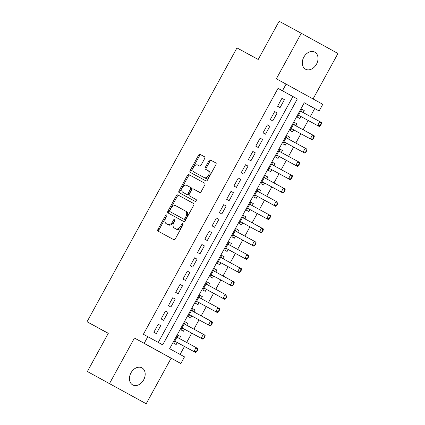<?xml version="1.0" encoding="UTF-8"?>
<svg xmlns="http://www.w3.org/2000/svg" width="425" height="425" viewBox="0 0 425 425"><rect width="100%" height="100%" fill="white"/><g stroke="black" fill="none" stroke-linecap="round" stroke-linejoin="round"><path stroke-width="0.64" d="M166.627 214.944A1.041 0.691 -61.2 0 0 165.522 215.528L157.93 229.388A1.487 0.988 -61.2 0 0 158.084 231.163L173.735 239.673A1.487 0.988 -61.2 0 0 175.318 238.845L182.909 224.979A1.041 0.691 -61.2 0 0 182.803 223.736A1.041 0.691 -61.2 0 0 181.688 224.315L180.71 226.111A4.76 3.166 -61.2 0 1 175.642 228.772L174.335 228.066A4.76 3.166 -61.2 0 0 174.335 228.066A4.76 3.166 -61.2 0 1 173.841 222.376L174.824 220.586A1.041 0.691 -61.2 0 0 174.718 219.343A1.041 0.691 -61.2 0 0 174.712 219.337A1.041 0.691 -61.2 0 0 173.607 219.922L172.624 221.717A4.76 3.166 -61.2 0 1 167.556 224.379L166.249 223.667A4.76 3.166 -61.2 0 1 166.239 223.662A4.76 3.166 -61.2 0 1 165.755 217.982L166.738 216.187A1.041 0.691 -61.2 0 0 166.632 214.944A1.041 0.691 -61.2 0 0 166.627 214.944M166.913 215.602A1.041 0.691 -61.2 0 0 166.51 216.07L158.918 229.936A1.487 0.988 -61.2 0 0 159.003 231.667M183.085 224.395A1.041 0.691 -61.2 0 0 182.681 224.862L181.698 226.658L180.71 226.111M174.999 220.001A1.041 0.691 -61.2 0 0 174.595 220.469L173.613 222.259L172.624 221.717M303.817 57.173A9.701 7.241 118.5 0 0 305.527 69.185A9.701 7.241 118.5 0 0 316.503 64.159A9.701 7.241 118.5 0 0 314.792 52.142A9.701 7.241 118.5 0 0 303.817 57.173M130.969 372.879A9.701 7.241 118.5 0 0 132.685 384.896A9.701 7.241 118.5 0 0 143.661 379.865A9.701 7.241 118.5 0 0 141.95 367.853A9.701 7.241 118.5 0 0 130.969 372.879M204.669 158.546A1.487 0.988 -61.2 0 0 204.515 156.767L200.122 154.381A1.487 0.988 -61.2 0 0 198.539 155.21L190.113 170.606A1.487 0.988 -61.2 0 0 190.262 172.385L205.918 180.896A1.487 0.988 -61.2 0 0 207.501 180.062L215.927 164.666A1.487 0.988 -61.2 0 0 215.778 162.887L210.471 160.002A1.487 0.988 -61.2 0 0 208.887 160.836L205.28 167.423A1.487 0.988 -61.2 0 0 205.429 169.203L208.064 170.632A3.979 2.646 -61.2 0 0 208.064 170.632A3.979 2.646 -61.2 0 1 208.473 175.392A3.979 2.646 -61.2 0 1 204.244 177.613L193.938 172.013A3.979 2.646 -61.2 0 0 193.938 172.013A3.979 2.646 -61.2 0 1 193.529 167.253A3.979 2.646 -61.2 0 1 197.763 165.033L199.479 165.962A1.487 0.988 -61.2 0 0 201.062 165.134L204.669 158.546M282.46 90.759L286.099 84.113L322.777 104.306L319.138 110.952L304.268 102.765L169.633 348.686L184.498 356.873L180.864 363.518L144.187 343.326L147.826 336.68L162.695 344.866L297.33 98.945L278.035 88.352L143.395 334.273L147.826 336.68M87.375 371.519L146.195 403.75L87.375 371.519L108.295 333.301L87.04 321.746L236.959 47.908L258.219 59.468L279.14 21.25L301.283 33.288L276.356 78.816L286.099 84.113M146.195 403.75L171.121 358.222L134.443 338.029L109.517 383.557M134.443 338.029L144.187 343.326M177.91 194.958A1.487 0.988 -61.2 0 0 176.322 195.792L167.896 211.188A1.487 0.988 -61.2 0 0 168.045 212.962A1.487 0.988 -61.2 0 0 168.05 212.962L183.701 221.473A1.487 0.988 -61.2 0 0 185.284 220.639L193.71 205.243A1.487 0.988 -61.2 0 0 193.561 203.469L178.898 195.505A1.487 0.988 -61.2 0 0 177.315 196.334L168.884 211.735A1.487 0.988 -61.2 0 0 168.964 213.462M179.005 190.899L187.43 175.498A1.487 0.988 -61.2 0 1 189.013 174.67L204.664 183.175A1.487 0.988 -61.2 0 0 204.664 183.175L204.664 183.175A1.487 0.988 -61.2 0 1 204.818 184.955L201.211 191.542A1.487 0.988 -61.2 0 1 199.628 192.376L193.285 188.923A1.487 0.988 -61.2 0 0 191.696 189.757L189.306 194.129A1.487 0.988 -61.2 0 0 189.46 195.904L196.068 199.5A1.041 0.691 -61.2 0 1 196.175 200.743A1.041 0.691 -61.2 0 1 195.07 201.322L179.159 192.674A1.487 0.988 -61.2 0 0 179.159 192.674A1.487 0.988 -61.2 0 1 179.005 190.899L179.993 191.441L188.424 176.046L187.43 175.498M313.06 98.956L337.96 53.481L301.283 33.288M303.163 112.551L304.247 110.569L301.761 109.22M304.247 110.569L301.771 109.204L297.404 117.183L299.88 118.543L300.974 116.551M295.885 125.843L296.969 123.861L294.483 122.512M296.969 123.861L294.493 122.496L290.126 130.475L292.602 131.84L293.696 129.843M288.607 139.14L289.691 137.153L287.21 135.803M289.691 137.153L287.215 135.793L282.848 143.767L285.324 145.132L286.418 143.135M281.329 152.432L282.413 150.45L279.932 149.095L275.57 157.059L278.046 158.424L279.14 156.427M274.051 165.723L275.14 163.742L272.653 162.393M275.14 163.742L272.659 162.377L268.292 170.351L270.773 171.716L271.862 169.724M266.773 179.015L267.862 177.034L265.375 175.684M267.862 177.034L265.381 175.668L261.014 183.648L263.495 185.008L264.584 183.016M259.494 192.312L260.583 190.326L258.097 188.976L253.736 196.94L256.217 198.305L257.306 196.308M252.216 205.604L253.305 203.623L250.819 202.268M253.305 203.623L250.824 202.258L246.458 210.232L248.938 211.597L250.028 209.599M244.938 218.896L246.027 216.915L243.541 215.56L239.179 223.523L241.66 224.889L242.755 222.891M237.665 232.188L238.749 230.207L236.263 228.857M238.749 230.207L236.268 228.841L231.901 236.815L234.382 238.181L235.477 236.188M230.387 245.48L231.471 243.498L228.985 242.149L224.628 250.113L227.104 251.472L228.198 249.48M223.109 258.777L224.193 256.79L221.707 255.441M224.193 256.79L221.717 255.43L217.35 263.404L219.826 264.77L220.92 262.772M215.831 272.069L216.915 270.087L214.428 268.733L210.072 276.696L212.548 278.062L213.642 276.064M208.553 285.361L209.637 283.379L207.15 282.025L202.794 289.988L205.27 291.353L206.364 289.356M201.275 298.653L202.358 296.671L199.872 295.322M202.358 296.671L199.883 295.306L195.516 303.285L197.992 304.645L199.086 302.653M193.997 311.945L195.08 309.963L192.599 308.614L188.238 316.577L190.713 317.942L191.808 315.945M186.718 325.242L187.802 323.255L185.321 321.906M187.802 323.255L185.327 321.895L180.96 329.869L183.435 331.234L184.53 329.237M158.222 324.275L153.855 332.249L156.336 333.614L160.703 325.635L158.222 324.275M165.5 310.978L161.133 318.957L163.614 320.317L167.981 312.343L165.5 310.978M172.778 297.686L168.412 305.66L170.893 307.025L175.259 299.051L172.778 297.686M180.057 284.394L175.69 292.368L178.171 293.733L182.538 285.759L180.057 284.394M187.335 271.102L182.968 279.076L185.449 280.442L189.81 272.462L187.335 271.102M194.613 257.805L190.246 265.784L192.722 267.15L197.088 259.17L194.613 257.805M201.891 244.513L197.524 252.492L200 253.852L204.367 245.878L201.891 244.513M209.169 231.221L204.802 239.195L207.278 240.561L211.645 232.587L209.169 231.221M216.447 217.929L212.08 225.903L214.556 227.269L218.923 219.295L216.447 217.929M223.725 204.637L219.358 212.612L221.834 213.977L226.201 205.998L223.725 204.637M231.003 191.34L226.637 199.32L229.112 200.68L233.479 192.706L231.003 191.34M238.276 178.048L233.909 186.023L236.39 187.388L240.757 179.414L238.276 178.048M245.554 164.757L241.188 172.731L243.668 174.096L248.035 166.122L245.554 164.757L248.035 166.122M252.833 151.465L248.466 159.439L250.947 160.804L255.313 152.83L252.833 151.465M260.111 138.173L255.744 146.147L258.225 147.512L262.592 139.533L260.111 138.173L262.592 139.533M267.389 124.876L263.022 132.855L265.503 134.215L269.87 126.241L267.389 124.876M274.667 111.584L270.3 119.558L272.781 120.923L277.148 112.949L274.667 111.584L277.148 112.949M158.275 342.438L292.899 96.539L278.035 88.352M280.054 107.631L284.421 99.657L281.945 98.292L277.578 106.266L280.054 107.631M180.083 354.439L184.461 346.449M186.649 342.449L191.739 333.158M193.928 329.157L199.017 319.86M201.206 315.865L206.295 306.568M208.484 302.573L213.573 293.277M215.762 289.282L220.851 279.985M223.035 275.984L228.124 266.693M230.313 262.692L235.402 253.396M237.591 249.401L242.68 240.104M244.869 236.109L249.958 226.812M252.147 222.817L257.237 213.52M259.425 209.52L264.515 200.228M266.703 196.228L271.793 186.931M273.982 182.936L279.071 173.639M281.26 169.644L286.349 160.347M288.538 156.347L293.627 147.055M295.816 143.055L300.905 133.758M303.094 129.763L308.183 120.466M310.372 116.471L314.707 108.545L304.257 102.792M179.44 338.534L180.529 336.552L178.048 335.187L173.682 343.161L176.163 344.526L177.252 342.529M195.08 309.963L192.605 308.598M209.637 283.379L207.161 282.014M216.915 270.087L214.439 268.722M231.471 243.498L228.995 242.133M246.027 216.915L243.546 215.549M260.583 190.326L258.102 188.966M282.413 150.45L279.937 149.085M87.04 321.746L108.237 333.413M314.707 108.545L319.138 110.952M171.121 358.222L180.864 363.518M292.899 96.539L297.33 98.945M180.529 336.552L178.043 335.197M160.703 325.635L158.217 324.286M167.981 312.343L165.495 310.994M175.259 299.051L172.773 297.702M182.538 285.759L180.051 284.405M189.81 272.462L187.329 271.113M197.088 259.17L194.607 257.821M204.367 245.878L201.88 244.529M211.645 232.587L209.158 231.232M218.923 219.295L216.437 217.94M226.201 205.998L223.715 204.648M233.479 192.706L230.993 191.356M240.757 179.414L238.271 178.064M255.313 152.83L252.827 151.475M269.87 126.241L267.383 124.892M284.421 99.657L281.94 98.302M167.222 224.203A4.76 3.166 -61.2 0 0 167.232 224.209A4.76 3.166 -61.2 0 0 167.243 224.214L166.249 223.667M173.613 222.259A4.76 3.166 -61.2 0 1 168.544 224.926L166.239 223.662M181.698 226.658A4.76 3.166 -61.2 0 1 176.63 229.319L175.328 228.613M193.63 203.517L178.898 195.505M169.899 210.412A1.041 0.691 -61.2 0 0 170.005 211.655L183.743 219.125A1.041 0.691 -61.2 0 0 184.848 218.546L185.884 216.649A4.76 3.166 -61.2 0 0 185.401 210.97A4.76 3.166 -61.2 0 0 185.39 210.965L176.003 205.859A4.76 3.166 -61.2 0 0 170.935 208.521L169.899 210.412M170.993 212.202L170.993 212.202A1.041 0.691 -61.2 0 0 170.999 212.202L170.005 211.655L170.993 212.202M185.412 210.975L186.384 211.512A4.76 3.166 -61.2 0 0 186.384 211.512A4.76 3.166 -61.2 0 1 186.878 217.196L185.842 219.087A1.041 0.691 -61.2 0 1 184.732 219.672L170.999 212.202M204.738 183.223L190.007 175.217A1.487 0.988 -61.2 0 0 188.424 176.046M190.448 196.451L189.46 195.904L190.448 196.451A1.487 0.988 -61.2 0 0 190.453 196.451L196.132 199.538M186.697 185.343A3.979 2.646 -61.2 0 0 182.463 187.563A3.979 2.646 -61.2 0 0 182.867 192.323A3.979 2.646 -61.2 0 0 182.877 192.323L186.506 194.299A1.487 0.988 -61.2 0 0 188.089 193.465L190.48 189.093A1.487 0.988 -61.2 0 0 190.331 187.319A1.487 0.988 -61.2 0 0 190.326 187.319L186.697 185.343M183.85 192.86A3.979 2.646 -61.2 0 0 183.86 192.865A3.979 2.646 -61.2 0 0 183.866 192.87L182.877 192.323M191.319 187.866L190.331 187.319L191.319 187.866A1.487 0.988 -61.2 0 1 191.473 189.64L189.077 194.012A1.487 0.988 -61.2 0 1 187.494 194.847L182.867 192.323M179.993 191.441A1.487 0.988 -61.2 0 0 180.072 193.173M194.916 172.55A3.979 2.646 -61.2 0 0 194.921 172.555A3.979 2.646 -61.2 0 0 194.932 172.555L193.938 172.013L194.921 172.555M208.08 170.643L209.058 171.179A3.979 2.646 -61.2 0 1 209.063 171.185A3.979 2.646 -61.2 0 1 209.467 175.939A3.979 2.646 -61.2 0 1 205.232 178.16L194.932 172.555M215.847 162.934L211.459 160.549A1.487 0.988 -61.2 0 0 209.876 161.383L206.268 167.971A1.487 0.988 -61.2 0 0 206.348 169.702M204.59 156.814L201.115 154.923A1.487 0.988 -61.2 0 0 199.532 155.757L191.101 171.153A1.487 0.988 -61.2 0 0 191.181 172.885M178.282 337.902A1.514 1.009 118.8 0 1 178.144 337.758L177.289 336.573M174.431 341.796L175.892 341.87A1.514 1.009 118.8 0 1 176.194 341.955L195.681 352.548L193.896 351.565L196.079 347.581L176.954 337.184M197.428 349.61L196.079 347.581L197.864 348.564L197.726 349.775L197.428 349.61L196.339 351.608L196.637 351.772L197.726 349.775M176.194 341.955L193.896 351.565L196.339 351.608M196.637 351.772L195.681 352.548M185.555 324.61A1.514 1.009 118.8 0 1 185.422 324.466L184.567 323.282M181.709 328.504L183.17 328.578A1.514 1.009 118.8 0 1 183.472 328.663L202.959 339.256L201.174 338.273L203.357 334.289L184.232 323.887M204.707 336.318L203.357 334.289L205.142 335.267L205.004 336.483L204.707 336.318L203.617 338.311L203.915 338.475L205.004 336.483M183.472 328.663L201.174 338.273L203.617 338.311M203.915 338.475L202.959 339.256M192.833 311.318A1.514 1.009 118.8 0 1 192.7 311.174L191.845 309.99M188.987 315.212L190.448 315.286A1.514 1.009 118.8 0 1 190.751 315.371L210.237 325.964L208.452 324.982L210.635 320.992L191.51 310.595M211.985 323.027L210.635 320.992L212.42 321.975L212.282 323.191L211.985 323.027L210.896 325.019L211.193 325.183L212.282 323.191M190.751 315.371L208.452 324.982L210.896 325.019M211.193 325.183L210.237 325.964M200.111 298.021A1.514 1.009 118.8 0 1 199.978 297.882L199.123 296.698M196.265 301.915L197.726 301.994A1.514 1.009 118.8 0 1 198.029 302.079L217.515 312.672L215.73 311.69L217.913 307.7L198.788 297.303M219.263 309.735L217.913 307.7L219.698 308.683L219.56 309.899L219.263 309.735L218.174 311.727L218.471 311.892L219.56 309.899M198.029 302.079L215.73 311.69L218.174 311.727M218.471 311.892L217.515 312.672M207.389 284.729A1.514 1.009 118.8 0 1 207.257 284.585L206.401 283.401M203.543 288.623L205.004 288.703A1.514 1.009 118.8 0 1 205.307 288.782L224.793 299.381L223.008 298.398L225.192 294.408L206.067 284.012M226.541 296.443L225.192 294.408L226.977 295.391L226.838 296.602L226.541 296.443L225.452 298.435L225.749 298.6L226.838 296.602M205.307 288.782L223.008 298.398L225.452 298.435M225.749 298.6L224.793 299.381M214.667 271.437A1.514 1.009 118.8 0 1 214.535 271.293L213.679 270.109M210.821 275.331L212.282 275.405A1.514 1.009 118.8 0 1 212.585 275.49L232.071 286.083L230.286 285.101L232.47 281.116L213.345 270.714M233.819 283.146L232.47 281.116L234.255 282.099L234.117 283.31L233.819 283.146L232.725 285.143L233.022 285.303L234.117 283.31M212.585 275.49L230.286 285.101L232.725 285.143M233.022 285.303L232.071 286.083M221.946 258.145A1.514 1.009 118.8 0 1 221.813 258.002L220.952 256.817M218.094 262.039L219.56 262.113A1.514 1.009 118.8 0 1 219.863 262.198L239.349 272.792L237.564 271.809L239.748 267.824L220.623 257.423M241.097 269.854L239.748 267.824L241.533 268.802L241.395 270.018L241.097 269.854L240.003 271.846L240.3 272.011L241.395 270.018M219.863 262.198L237.564 271.809L240.003 271.846M240.3 272.011L239.349 272.792M229.224 244.853A1.514 1.009 118.8 0 1 229.091 244.71L228.23 243.525M225.372 248.742L226.838 248.822A1.514 1.009 118.8 0 1 227.141 248.907L246.627 259.5L244.843 258.517L247.026 254.527L227.901 244.131M248.375 256.562L247.026 254.527L248.811 255.51L248.673 256.727L248.375 256.562L247.281 258.554L247.578 258.719L248.673 256.727M227.141 248.907L244.843 258.517L247.281 258.554M247.578 258.719L246.627 259.5M236.502 231.556A1.514 1.009 118.8 0 1 236.369 231.418L235.508 230.233M232.65 235.45L234.117 235.53A1.514 1.009 118.8 0 1 234.419 235.609L253.906 246.208L252.121 245.225L254.304 241.235L235.179 230.839M255.653 243.27L254.304 241.235L256.089 242.218L255.951 243.429L255.653 243.27L254.559 245.262L254.857 245.427L255.951 243.429M232.996 234.823L252.121 245.225L254.559 245.262M254.857 245.427L253.906 246.208M243.78 218.264A1.514 1.009 118.8 0 1 243.647 218.121L242.787 216.936M239.928 222.158L241.395 222.238A1.514 1.009 118.8 0 1 241.697 222.317L261.184 232.911L259.399 231.933L261.582 227.943L242.457 217.547M262.932 229.973L261.582 227.943L263.367 228.926L263.229 230.137L262.932 229.973L261.837 231.97L262.135 232.135L263.229 230.137M241.697 222.317L259.399 231.933L261.837 231.97M262.135 232.135L261.184 232.911M251.058 204.972A1.514 1.009 118.8 0 1 250.92 204.829L250.065 203.644M247.207 208.866L248.673 208.941A1.514 1.009 118.8 0 1 248.976 209.026L268.457 219.619L266.677 218.636L268.86 214.652L249.735 204.25M270.21 216.681L268.86 214.652L270.64 215.634L270.507 216.846L270.21 216.681L269.115 218.678L269.413 218.838L270.507 216.846M247.552 208.239L266.677 218.636L269.115 218.678M269.413 218.838L268.457 219.619M258.336 191.68A1.514 1.009 118.8 0 1 258.198 191.537L257.343 190.352M254.485 195.574L255.951 195.649A1.514 1.009 118.8 0 1 256.254 195.734L275.735 206.327L273.955 205.344L276.138 201.354L257.013 190.958M277.483 203.389L276.138 201.354L277.918 202.337L277.78 203.554L277.483 203.389L276.393 205.381L276.691 205.546L277.78 203.554M254.83 194.947L273.955 205.344L276.393 205.381M276.691 205.546L275.735 206.327M265.614 178.383A1.514 1.009 118.8 0 1 265.476 178.245L264.621 177.06M261.763 182.277L263.224 182.357A1.514 1.009 118.8 0 1 263.527 182.442L283.013 193.035L281.228 192.052L283.411 188.062L264.286 177.666M284.761 190.097L283.411 188.062L285.196 189.045L285.058 190.262L284.761 190.097L283.672 192.089L283.969 192.254L285.058 190.262M263.527 182.442L281.228 192.052L283.672 192.089M283.969 192.254L283.013 193.035M272.892 165.091A1.514 1.009 118.8 0 1 272.754 164.953L271.899 163.768M269.041 168.985L270.502 169.065A1.514 1.009 118.8 0 1 270.805 169.145L290.291 179.743L288.506 178.76L290.689 174.771L271.564 164.374M292.039 176.805L290.689 174.771L292.474 175.753L292.336 176.965L292.039 176.805L290.95 178.798L291.247 178.962L292.336 176.965M270.805 169.145L288.506 178.76L290.95 178.798M291.247 178.962L290.291 179.743M280.165 151.799A1.514 1.009 118.8 0 1 280.033 151.656L279.177 150.471M276.319 155.693L277.78 155.768A1.514 1.009 118.8 0 1 278.083 155.853L297.569 166.446L295.784 165.463L297.967 161.479L278.842 151.082M299.317 163.508L297.967 161.479L299.752 162.462L299.614 163.673L299.317 163.508L298.228 165.506L298.525 165.67L299.614 163.673M278.083 155.853L295.784 165.463L298.228 165.506M298.525 165.67L297.569 166.446M287.443 138.508A1.514 1.009 118.8 0 1 287.311 138.364L286.455 137.179M283.597 142.402L285.058 142.476A1.514 1.009 118.8 0 1 285.361 142.561L304.847 153.154L303.062 152.171L305.246 148.187L286.121 137.785M306.595 150.216L305.246 148.187L307.031 149.17L306.892 150.381L306.595 150.216L305.506 152.208L305.803 152.373L306.892 150.381M285.361 142.561L303.062 152.171L305.506 152.208M305.803 152.373L304.847 153.154M294.722 125.216A1.514 1.009 118.8 0 1 294.589 125.072L293.733 123.887M290.875 129.11L292.336 129.184A1.514 1.009 118.8 0 1 292.639 129.269L312.125 139.862L310.34 138.879L312.524 134.89L293.399 124.493M313.873 136.924L312.524 134.89L314.309 135.873L314.171 137.089L313.873 136.924L312.784 138.917L313.082 139.081L314.171 137.089M292.639 129.269L310.34 138.879L312.784 138.917M313.082 139.081L312.125 139.862M302 111.918A1.514 1.009 118.8 0 1 301.867 111.78L301.012 110.596M298.153 115.812L299.614 115.892A1.514 1.009 118.8 0 1 299.917 115.977L319.403 126.57L317.618 125.588L319.802 121.598L300.677 111.201M321.151 123.632L319.802 121.598L321.587 122.581L321.449 123.797L321.151 123.632L320.062 125.625L320.354 125.789L321.449 123.797M299.917 115.977L317.618 125.588L320.062 125.625M320.354 125.789L319.403 126.57M166.51 216.07L165.522 215.528M182.681 224.862L181.688 224.315M174.595 220.469L173.607 219.922M168.544 224.926L167.556 224.379M176.63 229.319L175.642 228.772M158.918 229.936L157.93 229.388M168.884 211.735L167.896 211.188M177.315 196.334L176.322 195.792M184.732 219.672L183.743 219.125M185.842 219.087L184.848 218.546M186.878 217.196L185.884 216.649M190.007 175.217L189.013 174.67M187.494 194.847L186.506 194.299M189.077 194.012L188.089 193.465M191.473 189.64L190.48 189.093M205.232 178.16L204.244 177.613M206.268 167.971L205.28 167.423M209.876 161.383L208.887 160.836M211.459 160.549L210.471 160.002M191.101 171.153L190.113 170.606M199.532 155.757L198.539 155.21M201.115 154.923L200.122 154.381M178.144 337.758L176.986 337.121M175.892 341.87L174.739 341.238M185.422 324.466L184.264 323.829M183.17 328.578L182.017 327.941M192.7 311.174L191.542 310.537M190.448 315.286L189.29 314.649M199.978 297.882L198.82 297.245M197.726 301.994L196.568 301.357M207.257 284.585L206.098 283.953M205.004 288.703L203.846 288.065M214.535 271.293L213.377 270.656M212.282 275.405L211.124 274.773M221.813 258.002L220.655 257.364M219.56 262.113L218.402 261.476M229.091 244.71L227.933 244.072M226.838 248.822L225.68 248.184M236.369 231.418L235.211 230.78M234.419 235.609L232.996 234.828M234.117 235.53L232.958 234.892M243.647 218.121L242.489 217.483M241.395 222.238L240.237 221.6M250.92 204.829L249.767 204.191M248.976 209.026L247.547 208.239M248.673 208.941L247.515 208.303M258.198 191.537L257.045 190.899M256.254 195.734L254.825 194.947M255.951 195.649L254.793 195.011M265.476 178.245L264.323 177.607M263.224 182.357L262.071 181.719M272.754 164.953L271.596 164.316M270.502 169.065L269.349 168.428M280.033 151.656L278.874 151.018M277.78 155.768L276.627 155.136M287.311 138.364L286.152 137.727M285.058 142.476L283.9 141.838M294.589 125.072L293.431 124.435M292.336 129.184L291.178 128.547M301.867 111.78L300.709 111.143M299.614 115.892L298.456 115.255M186.394 211.517L185.401 210.97M209.063 171.185L208.069 170.637"/></g></svg>
